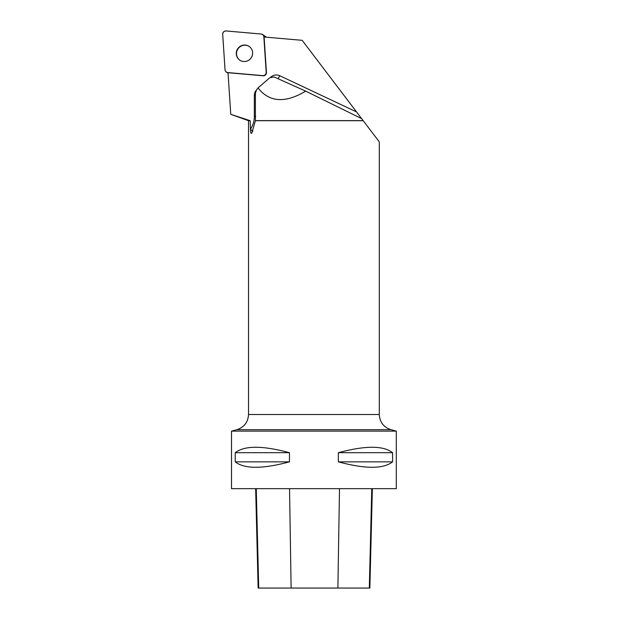 <?xml version="1.0" encoding="UTF-8"?>
<svg xmlns="http://www.w3.org/2000/svg" width="619" height="619" viewBox="0 0 619 619"><rect width="100%" height="100%" fill="white"/><g stroke="black" fill="none" stroke-linecap="round" stroke-linejoin="round"><path stroke-width="0.93" d="M262.518 34.502A3.11 3.041 -56.6 0 0 261.133 34.022L226.09 30.95A3.11 3.041 -56.6 0 0 222.701 34.308L225.037 69.754A3.11 3.041 -56.6 0 0 227.761 72.562L262.812 75.626A3.11 3.041 -56.6 0 0 266.193 72.276L263.856 36.831A3.11 3.041 -56.6 0 0 262.518 34.502L265.505 36.475A3.11 3.041 123.4 0 1 266.263 37.186M238.795 47.462A8.302 8.109 -56.6 0 0 239.878 60.221A8.302 8.109 -56.6 0 0 251.221 57.753A8.302 8.109 -56.6 0 0 238.795 47.462M379.3 414.521C379.764 422.189 383.641 427.242 390.929 429.679L236.891 429.679C244.18 427.242 248.057 422.189 248.521 414.521L379.3 414.521L379.3 141.875L302.173 40.328L264.096 37.001L266.433 72.431A3.11 3.041 -56.6 0 1 263.044 75.781L228.016 72.717L230.763 114.306L250.184 120.713L248.521 120.713L230.763 114.306M250.184 120.713L250.447 129.472C250.54 133.023 251.02 134.122 251.887 132.775L255.407 120.713L255.384 93.484L256.428 90.049L258.007 87.906L269.799 77.777L274.078 76.942L305.701 91.132C285.181 103.412 269.28 102.336 258.007 87.906M363.152 120.62L255.338 120.62M363.221 120.713L255.407 120.713M231.521 431.118L396.299 431.118L396.299 488.662L231.521 488.662L231.521 431.118L236.891 429.679M392.585 452.698L392.585 461.851C383.37 469.086 365.295 469.086 338.361 461.851L338.361 452.698C365.295 445.463 383.37 445.463 392.585 452.698L338.361 452.698M289.46 452.698L289.46 461.851C262.526 469.086 244.451 469.086 235.235 461.851L235.235 452.698C244.451 445.463 262.526 445.463 289.46 452.698L235.235 452.698M255.647 488.662L258.146 588.05L369.86 588.05L372.359 488.662M235.235 461.851L289.46 461.851M338.361 461.851L392.585 461.851M251.887 132.775L251.593 133.379M361.635 118.624L305.701 91.132M249.14 46.433A8.302 8.109 -56.6 0 0 239.035 47.624A8.302 8.109 -56.6 0 0 239.994 60.298M225.037 69.746C225.262 71.363 226.175 72.299 227.769 72.562L262.796 75.626C264.924 75.526 266.054 74.404 266.193 72.261L263.856 36.838C263.632 35.221 262.719 34.285 261.125 34.022L226.105 30.958C223.977 31.051 222.84 32.173 222.701 34.324L225.037 69.746M256.537 89.894A8.372 8.171 -56.6 0 0 254.339 95.597L254.339 116.504A22.493 21.967 123.4 0 1 250.44 129.247M356.559 111.938L279.773 75.735A8.372 8.171 -56.6 0 0 270.782 77.112L270.751 77.135M258.719 588.05L256.258 488.662M291.116 588.05L289.545 488.662M337.889 588.05L339.491 488.662M369.311 588.05L371.771 488.662M279.773 75.735A4.186 0.898 -64.8 0 1 277.923 78.667M252.962 131.205L250.447 129.472M254.339 116.504A4.186 0.503 180 0 0 255.717 116.442M254.339 95.597A4.186 0.503 180 0 0 255.423 95.558M228.047 73.181L226.376 72.083M390.929 429.679L396.299 431.118M248.521 120.713L248.521 414.521"/></g></svg>
